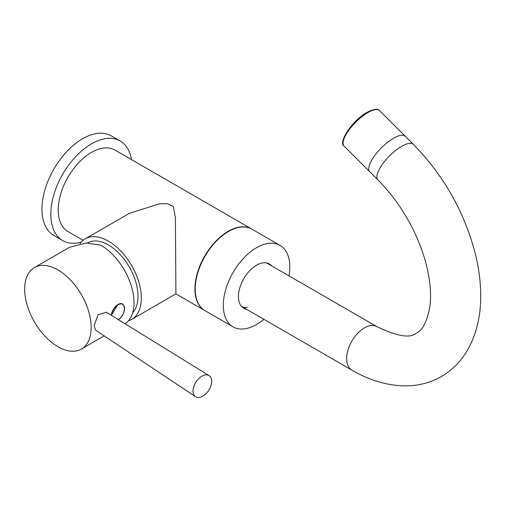 <?xml version="1.0" encoding="UTF-8"?>
<svg xmlns="http://www.w3.org/2000/svg" width="506" height="506" viewBox="0 0 506 506"><rect width="100%" height="100%" fill="white"/><g stroke="black" fill="none" stroke-linecap="round" stroke-linejoin="round"><path stroke-width="0.76" d="M251.83 229.085A47.026 27.153 120 0 0 251.684 229.003A47.026 27.153 120 0 0 228.168 231.331A47.026 27.153 120 0 0 197.448 272.772A47.026 27.153 120 0 0 204.658 310.456L175.917 293.866L175.418 218.048L173.387 206.612L167.454 203.633L159.422 203.804L129.416 213.317L85.204 238.838A46.501 26.85 -120 0 0 80.068 243.569M128.461 320.798A46.501 26.85 -120 0 0 131.712 319.387A46.501 26.85 -120 0 0 141.345 298.097A46.501 26.85 -120 0 0 121.042 251.299A46.501 26.85 -120 0 0 85.204 238.838M251.684 229.003L114.976 150.073A47.026 27.153 120 0 0 91.459 152.401A47.026 27.153 120 0 0 60.739 193.842A47.026 27.153 120 0 0 67.949 231.527L83.117 240.287M271.659 265.878A25.604 14.782 120 0 0 269.344 263.936A25.604 14.782 120 0 0 256.023 265.517A25.604 14.782 120 0 0 239.724 288.104A25.604 14.782 120 0 0 243.74 308.287A25.604 14.782 120 0 0 246.58 309.318M269.888 264.853A25.604 14.782 120 0 0 268.427 263.481M288.977 275.871A47.026 27.153 120 0 0 280.058 245.385A47.026 27.153 120 0 0 255.587 248.282A47.026 27.153 120 0 0 225.644 289.767A47.026 27.153 120 0 0 233.032 326.838A47.026 27.153 120 0 0 257.503 323.941A47.026 27.153 120 0 0 263.892 319.318M280.058 245.385L251.975 229.174A47.026 27.153 120 0 0 227.51 232.071A47.026 27.153 120 0 0 197.561 273.556A47.026 27.153 120 0 0 204.949 310.627L233.032 326.838M242.886 307.718A25.604 14.782 120 0 0 244.803 308.293M266.51 262.905L376.938 326.661A25.079 14.478 120 0 0 364.396 327.901A25.079 14.478 120 0 0 348.014 350A25.079 14.478 120 0 0 351.86 370.101L241.432 306.345A25.079 14.478 120 0 0 247.402 307.382M131.497 159.618A57.475 33.187 120 0 0 120.2 141.022A57.475 33.187 120 0 0 91.459 143.868A57.475 33.187 120 0 0 53.914 194.519A57.475 33.187 120 0 0 62.725 240.578A57.475 33.187 120 0 0 81.2 242.134M120.2 141.022L111.333 135.905A57.475 33.187 120 0 0 82.598 138.752A57.475 33.187 120 0 0 45.047 189.402A57.475 33.187 120 0 0 53.857 235.461L62.725 240.578M393.548 138.239A25.079 8.653 -45.1 0 1 405.192 136.222A25.079 8.653 134.9 0 0 393.548 138.239A25.079 8.653 134.9 0 0 374.206 156.272A25.079 8.653 134.9 0 0 369.766 171.736A25.079 8.653 -45.1 0 1 374.206 156.272A25.079 8.653 -45.1 0 1 393.548 138.239M132.736 312.6A41.802 24.136 -120 0 0 134.653 278.42A41.802 24.136 -120 0 0 108.461 244.98A41.802 24.136 -120 0 0 87.355 243.032M195.506 396.691L95.723 330.228L94.103 325.801L98.037 314.814L106.45 312.284L209.048 375.578A12.542 7.609 -57.3 0 1 211.666 381.334A12.542 7.609 -57.3 0 1 205.746 393.94A12.542 7.609 -57.3 0 1 195.506 396.691A12.542 7.609 -57.3 0 1 193.026 391.018A12.542 7.609 -57.3 0 1 198.852 378.501A12.542 7.609 -57.3 0 1 209.048 375.578M57.912 346.692A47.026 27.153 -120 0 0 81.428 349.02A47.026 27.153 -120 0 0 88.639 311.342A47.026 27.153 -120 0 0 57.912 269.9A47.026 27.153 -120 0 0 34.402 267.566A47.026 27.153 -120 0 0 27.191 305.251A47.026 27.153 -120 0 0 57.912 346.692M125.09 323.783A47.026 27.153 -120 0 0 131.269 285.846A47.026 27.153 -120 0 0 100.776 245.151L86.09 243.032L69.619 247.238L34.402 267.566M118.328 319.609A9.171 5.294 120 0 0 124.527 308.546A9.171 5.294 120 0 0 118.037 304.802A9.171 5.294 120 0 0 111.573 315.44M376.938 326.661C397.299 336.42 410.436 338.552 416.362 333.049C422.453 330.589 426.944 321.879 429.822 306.921C431.681 293.537 430.03 277.655 424.857 259.287C415.534 228.813 399.879 202.33 377.881 179.832A25.079 8.653 -45.1 0 1 382.321 164.374A25.079 8.653 -45.1 0 1 401.663 146.335A25.079 8.653 -45.1 0 1 413.313 144.318L379.5 110.593A25.079 8.653 134.9 0 0 367.856 112.604A25.079 8.653 134.9 0 0 348.514 130.643A25.079 8.653 134.9 0 0 344.074 146.101C337.755 142.515 352.568 120.118 367.078 112.357C373.845 108.98 377.982 108.385 379.5 110.593M111.383 315.32A9.057 5.231 -60 0 1 117.771 304.738M117.917 304.656A9.057 5.231 -60 0 1 121.377 303.942M175.924 293.859L131.712 319.387M351.86 370.101C369.235 380.253 386.824 385.521 404.617 385.888C417.88 386.015 430.157 382.878 441.441 376.489C452.541 369.962 461.345 360.974 467.86 349.538C476.557 333.833 480.839 315.82 480.7 295.491C480.649 281.317 478.663 266.687 474.761 251.596C463.604 210.559 443.123 174.798 413.313 144.318M377.881 179.832L344.074 146.101M81.428 349.02L104.198 335.876M111.326 315.289L117.809 304.644C126.272 299.248 126.608 315.238 118.024 319.798"/></g></svg>
